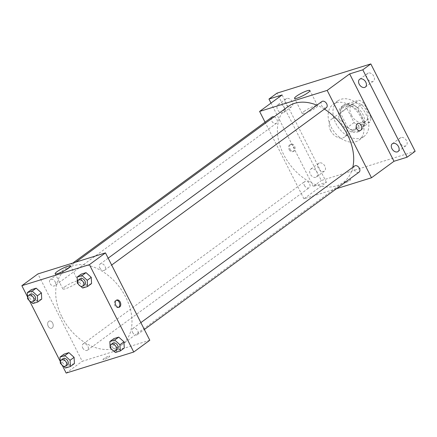 <?xml version="1.0" encoding="UTF-8"?>
<svg xmlns="http://www.w3.org/2000/svg" width="437" height="437" viewBox="0 0 437 437"><rect width="100%" height="100%" fill="white"/><g stroke="black" fill="none" stroke-linecap="round" stroke-linejoin="round"><path stroke-width="0.33" stroke-dasharray="2.19 1.64" d="M330.53 130.455A11.04 7.642 -126.2 0 0 344.564 137.021A11.04 7.642 -126.2 0 0 344.203 123.6A11.04 7.642 -126.2 0 0 331.508 119.214A11.04 7.642 -126.2 0 0 330.53 130.455M351.414 115.15A11.04 7.642 -126.2 0 0 365.447 121.715A11.04 7.642 -126.2 0 0 365.086 108.294A11.04 7.642 -126.2 0 0 352.397 103.908A11.04 7.642 -126.2 0 0 351.414 115.15M347.874 103.607L358.886 100.177A14.825 10.264 -126.2 0 1 363.753 103.061L370.98 117.302A14.825 10.264 -126.2 0 1 369.97 122.016L358.957 125.446A14.825 10.264 -126.2 0 1 354.09 122.562L346.863 108.321A14.825 10.264 -126.2 0 1 347.874 103.607L341.45 108.316L352.462 104.885L358.886 100.177M369.97 122.016L363.54 126.73L352.528 130.16L358.957 125.446M354.09 122.562L347.661 127.271L340.439 113.03L346.863 108.321M347.661 127.271A14.825 10.264 -126.2 0 0 352.528 130.16M363.54 126.73A14.825 10.264 -126.2 0 0 364.551 122.01L370.98 117.302M352.462 104.885A14.825 10.264 -126.2 0 1 357.329 107.77L364.551 122.01M341.45 108.316A14.825 10.264 -126.2 0 0 340.439 113.03M359.269 130.871A15.18 10.51 53.8 0 1 343.034 122.267A15.18 10.51 53.8 0 1 343.52 105.279A15.18 10.51 53.8 0 1 360.973 111.309A15.18 10.51 53.8 0 1 361.47 129.767A15.18 10.51 53.8 0 1 359.269 130.871M357.663 132.05A15.18 10.51 -126.2 0 0 359.864 130.942A15.18 10.51 -126.2 0 0 359.367 112.484A15.18 10.51 -126.2 0 0 341.914 106.453A15.18 10.51 -126.2 0 0 340.565 121.912A15.18 10.51 -126.2 0 0 357.663 132.05M357.329 107.77L363.753 103.061M335.878 123.376A22.079 15.29 -126.2 0 0 363.945 136.508A22.079 15.29 -126.2 0 0 363.218 109.66A22.079 15.29 -126.2 0 0 337.834 100.887A22.079 15.29 -126.2 0 0 335.878 123.376M331.055 126.91A22.079 15.29 -126.2 0 0 359.121 140.042A22.079 15.29 -126.2 0 0 358.4 113.194A22.079 15.29 -126.2 0 0 333.016 104.421A22.079 15.29 -126.2 0 0 331.055 126.91M368.38 73.034A4.834 3.349 -126.2 0 0 367.675 73.383A4.834 3.349 -126.2 0 0 367.834 79.266A4.834 3.349 -126.2 0 0 373.395 81.184A4.834 3.349 -126.2 0 0 373.548 75.776A4.834 3.349 -126.2 0 0 368.38 73.034M286.743 98.462A4.834 3.349 -126.2 0 0 286.044 98.811A4.834 3.349 -126.2 0 0 286.202 104.694A4.834 3.349 -126.2 0 0 291.758 106.617A4.834 3.349 -126.2 0 0 291.916 101.204A4.834 3.349 -126.2 0 0 286.743 98.462M319.447 162.925A4.834 3.349 -126.2 0 0 318.748 163.274A4.834 3.349 -126.2 0 0 318.906 169.157A4.834 3.349 -126.2 0 0 324.462 171.075A4.834 3.349 -126.2 0 0 324.62 165.667A4.834 3.349 -126.2 0 0 319.447 162.925M401.084 137.497A4.834 3.349 -126.2 0 0 400.379 137.846A4.834 3.349 -126.2 0 0 400.538 143.729A4.834 3.349 -126.2 0 0 406.099 145.647A4.834 3.349 -126.2 0 0 406.252 140.239A4.834 3.349 -126.2 0 0 401.084 137.497M415.15 151.306L321.315 180.53L276.987 93.157M336.55 188.653L303.933 198.813L326.423 182.327L313.285 186.419L321.315 180.53M344.771 182.027A3.796 0.634 -26.9 0 0 343.963 182.945A3.796 0.634 -26.9 0 0 347.633 181.792A3.796 0.634 -26.9 0 0 350.736 179.509A3.796 0.634 -26.9 0 0 348.393 180.044A3.796 0.634 -26.9 0 0 344.771 182.027A3.796 0.634 -26.9 0 0 343.963 182.939A3.796 0.634 -26.9 0 0 347.633 181.787A3.796 0.634 -26.9 0 0 350.731 179.503A3.796 0.634 -26.9 0 0 348.393 180.039A3.796 0.634 -26.9 0 0 344.766 182.027M315.727 177.318A4.834 3.349 53.8 0 1 310.56 174.576A4.834 3.349 53.8 0 1 310.712 169.163A4.834 3.349 53.8 0 1 311.417 168.813A4.834 3.349 53.8 0 1 316.585 171.55A4.834 3.349 53.8 0 1 316.432 176.963A4.834 3.349 53.8 0 1 315.727 177.318M283.023 112.855A4.834 3.349 53.8 0 1 277.856 110.113A4.834 3.349 53.8 0 1 278.008 104.7A4.834 3.349 53.8 0 1 278.713 104.35A4.834 3.349 53.8 0 1 283.881 107.087A4.834 3.349 53.8 0 1 283.728 112.5A4.834 3.349 53.8 0 1 283.023 112.855M326.423 182.327L282.094 94.955M313.285 186.419L271.006 103.083M287.808 106.754A46.923 32.485 -126.2 0 0 283.646 154.54A46.923 32.485 -126.2 0 0 343.285 182.447A46.923 32.485 -126.2 0 0 352.785 167.305M324.44 109.092A46.923 32.485 -126.2 0 0 316.891 105.18M303.933 198.813L265.051 122.174M321.867 101.537A3.807 2.638 -126.2 0 0 321.528 105.415A3.807 2.638 -126.2 0 0 326.368 107.682M304.387 185.403A3.807 2.638 -126.2 0 0 309.227 187.67A3.807 2.638 -126.2 0 0 309.106 183.037A3.807 2.638 -126.2 0 0 304.726 181.524A3.807 2.638 -126.2 0 0 304.387 185.403M354.571 166A3.807 2.638 -126.2 0 0 354.232 169.878A3.807 2.638 -126.2 0 0 359.072 172.145M274.075 116.821A3.807 2.638 53.8 0 1 276.861 119.328A3.807 2.638 53.8 0 1 276.523 123.207A3.807 2.638 53.8 0 1 272.147 121.694A3.807 2.638 53.8 0 1 272.022 117.061M289.196 149.678A3.796 2.666 72.7 0 0 292.533 151.683A3.796 2.666 72.7 0 0 293.948 147.269A3.796 2.666 72.7 0 0 290.277 144.434A3.796 2.666 72.7 0 0 289.196 149.678M290.141 149.383A3.796 2.666 72.7 0 0 293.478 151.388A3.796 2.666 72.7 0 0 294.899 146.974A3.796 2.666 72.7 0 0 291.222 144.139A3.796 2.666 72.7 0 0 290.141 149.383M360.093 130.641L360.093 130.641A3.796 2.666 -107.3 0 1 356.423 127.806A3.796 2.666 -107.3 0 1 357.837 123.392L357.837 123.392M304.048 111.43A8.625 1.437 153.1 0 1 312.28 106.912A8.625 1.437 153.1 0 1 317.606 105.699A8.625 1.437 153.1 0 1 310.565 110.889A8.625 1.437 153.1 0 1 302.218 113.505A8.625 1.437 153.1 0 1 304.048 111.43M61.956 317.022A46.923 32.485 -126.2 0 0 121.595 344.935A46.923 32.485 -126.2 0 0 120.06 287.885A46.923 32.485 -126.2 0 0 66.118 269.241A46.923 32.485 -126.2 0 0 61.956 317.022M55.171 281.81A3.807 2.638 53.8 0 1 54.838 285.689A3.807 2.638 53.8 0 1 50.457 284.176A3.807 2.638 53.8 0 1 50.331 279.543A3.807 2.638 53.8 0 1 55.171 281.81M132.542 332.36A3.807 2.638 -126.2 0 0 137.382 334.627A3.807 2.638 -126.2 0 0 137.262 329.995A3.807 2.638 -126.2 0 0 132.881 328.482A3.807 2.638 -126.2 0 0 132.542 332.36M82.697 347.89A3.807 2.638 -126.2 0 0 87.542 350.152A3.807 2.638 -126.2 0 0 87.416 345.52A3.807 2.638 -126.2 0 0 83.035 344.006A3.807 2.638 -126.2 0 0 82.697 347.89M99.838 267.897A3.807 2.638 -126.2 0 0 104.678 270.164A3.807 2.638 -126.2 0 0 104.558 265.532A3.807 2.638 -126.2 0 0 100.177 264.019A3.807 2.638 -126.2 0 0 99.838 267.897M149.804 340.254L82.243 361.295L37.915 273.923M66.178 373.072L82.243 361.295M103.804 358.64A3.796 0.634 -26.9 0 0 103.001 359.553A3.796 0.634 -26.9 0 0 106.672 358.4A3.796 0.634 -26.9 0 0 109.769 356.122A3.796 0.634 -26.9 0 0 107.426 356.652A3.796 0.634 -26.9 0 0 103.804 358.64A3.796 0.634 -26.9 0 0 102.995 359.553A3.796 0.634 -26.9 0 0 106.666 358.4A3.796 0.634 -26.9 0 0 109.769 356.117A3.796 0.634 -26.9 0 0 107.426 356.652A3.796 0.634 -26.9 0 0 103.804 358.64M91.573 283.569L86.695 285.088L81.49 280.385L81.156 274.163L81.49 280.385L86.695 285.088L91.573 283.569M74.432 363.557L69.554 365.075L64.348 360.372L64.015 354.156L64.348 360.372L69.554 365.075L74.432 363.557M62.305 365.436L60.224 361.339M29.601 300.973L27.52 296.876M124.277 348.032L119.399 349.551L114.194 344.848L113.86 338.626L114.194 344.848L119.399 349.551L124.277 348.032M41.728 299.094L36.85 300.612L31.644 295.909L31.311 289.693L31.644 295.909L36.85 300.612L41.728 299.094M48.228 326.292A3.796 2.666 72.7 0 0 51.566 328.296A3.796 2.666 72.7 0 0 52.981 323.883A3.796 2.666 72.7 0 0 49.31 321.048A3.796 2.666 72.7 0 0 48.228 326.292A3.796 2.666 72.7 0 0 51.571 328.296A3.796 2.666 72.7 0 0 52.986 323.883A3.796 2.666 72.7 0 0 49.31 321.048A3.796 2.666 72.7 0 0 48.234 326.292M118.635 307.337A3.796 2.666 -107.3 0 1 118.181 307.55A3.796 2.666 -107.3 0 1 114.51 304.715A3.796 2.666 -107.3 0 1 115.925 300.301A3.796 2.666 -107.3 0 1 116.417 300.214M64.687 286.869A8.625 1.437 153.1 0 1 72.919 282.351A8.625 1.437 153.1 0 1 78.245 281.138A8.625 1.437 153.1 0 1 71.204 286.322A8.625 1.437 153.1 0 1 62.862 288.944A8.625 1.437 153.1 0 1 64.687 286.869M30.798 301.716L28.465 299.613M30.251 294.265A3.807 2.638 -126.2 0 0 29.913 298.143A3.807 2.638 -126.2 0 0 34.758 300.41M32.835 303.557L36.85 300.612M27.629 298.853L31.644 295.909M80.643 286.191L78.31 284.088M80.097 278.735A3.807 2.638 -126.2 0 0 79.758 282.619A3.807 2.638 -126.2 0 0 84.598 284.88M82.68 288.032L86.695 285.088M77.475 283.329L81.49 280.385M63.502 366.179L61.169 364.076M62.955 358.728A3.807 2.638 -126.2 0 0 62.617 362.606A3.807 2.638 -126.2 0 0 67.456 364.873M65.539 368.02L69.554 365.075M60.333 363.316L64.348 360.372M113.347 350.654L111.014 348.551M112.801 343.198A3.807 2.638 -126.2 0 0 112.462 347.082A3.807 2.638 -126.2 0 0 117.302 349.343M115.384 352.495L119.399 349.551M110.173 347.792L114.194 344.848M352.397 103.908L331.508 119.214M365.447 121.715L344.564 137.021M359.864 130.942L361.47 129.767M341.914 106.453L343.52 105.279M359.121 140.042L363.945 136.508M333.016 104.421L337.834 100.887M400.379 137.846L392.35 143.735M406.099 145.647L398.063 151.535M318.748 163.274L310.712 169.163M324.462 171.075L316.432 176.963M286.044 98.811L278.008 104.7M291.758 106.617L283.728 112.5M367.675 73.383L359.646 79.272M373.395 81.184L365.359 87.072M291.222 144.139L290.277 144.434M293.478 151.388L292.533 151.683M317.606 105.699L309.909 90.535M302.218 113.505L294.527 98.341M121.595 344.935L343.285 182.447M66.118 269.241L75.858 262.102M72.853 263.036L50.331 279.543M276.523 123.207L54.838 285.689M137.382 334.627L144.357 329.514M132.881 328.482L140.861 322.632M87.542 350.152L309.227 187.67M83.035 344.006L304.726 181.524M104.678 270.164L111.654 265.057M100.177 264.019L108.157 258.169M118.181 307.55L119.126 307.255M115.925 300.301L116.87 300.006M78.245 281.138L70.554 265.975M62.862 288.944L55.166 273.775"/><path stroke-width="0.66" d="M271.006 103.083L268.957 99.046L276.987 93.157L370.822 63.928L415.15 151.306L407.12 157.189L393.983 161.286L371.488 177.766L336.55 188.653M268.957 99.046L282.094 94.955L259.605 111.435L327.166 90.393L349.655 73.908L362.792 69.816L370.822 63.928M296.357 96.266A8.625 1.437 153.1 0 1 304.589 91.748A8.625 1.437 153.1 0 1 309.909 90.535A8.625 1.437 153.1 0 1 302.868 95.725A8.625 1.437 153.1 0 1 294.527 98.341A8.625 1.437 153.1 0 1 296.357 96.266M362.792 69.816L407.12 157.189M364.66 87.427A4.834 3.349 53.8 0 1 359.487 84.685A4.834 3.349 53.8 0 1 359.646 79.272A4.834 3.349 53.8 0 1 360.345 78.922A4.834 3.349 53.8 0 1 365.518 81.659A4.834 3.349 53.8 0 1 365.359 87.072A4.834 3.349 53.8 0 1 364.66 87.427M397.364 151.89A4.834 3.349 53.8 0 1 392.191 149.148A4.834 3.349 53.8 0 1 392.35 143.735A4.834 3.349 53.8 0 1 393.049 143.385A4.834 3.349 53.8 0 1 398.222 146.122A4.834 3.349 53.8 0 1 398.063 151.535A4.834 3.349 53.8 0 1 397.364 151.89M349.655 73.908L393.983 161.286M352.785 167.305A46.923 32.485 -126.2 0 0 324.44 109.092M316.891 105.18A46.923 32.485 -126.2 0 0 287.808 106.754L75.858 262.102M327.166 90.393L371.488 177.766M265.051 122.174L259.605 111.435M111.654 265.057L326.368 107.682A3.807 2.638 -126.2 0 0 326.242 103.05A3.807 2.638 -126.2 0 0 321.867 101.537L108.157 258.169M144.357 329.514L359.072 172.145A3.807 2.638 -126.2 0 0 358.946 167.513A3.807 2.638 -126.2 0 0 354.571 166L140.861 322.632M72.853 263.036L272.022 117.061A3.807 2.638 53.8 0 1 274.075 116.821M357.837 123.392A3.796 2.666 -107.3 0 1 361.175 125.397A3.796 2.666 -107.3 0 1 360.093 130.641A3.796 2.666 -107.3 0 1 356.423 127.806A3.796 2.666 -107.3 0 1 357.837 123.392A3.796 2.666 -107.3 0 1 361.175 125.397A3.796 2.666 -107.3 0 1 360.093 130.641M27.52 296.876L21.85 285.694L37.915 273.923L105.475 252.876L149.804 340.254L133.738 352.025L66.178 373.072L62.305 365.436M78.31 284.088L77.475 283.329L77.141 277.107L81.156 274.163L86.029 272.644L91.24 277.348L91.573 283.569L91.24 277.348L87.225 280.292L87.558 286.514L82.68 288.032L80.643 286.191M61.169 364.076L60.333 363.316L60 357.095L64.015 354.156L68.893 352.637L74.099 357.335L74.432 363.557L74.099 357.335L70.084 360.279L70.417 366.501L65.539 368.02L63.502 366.179M21.85 285.694L89.41 264.653L133.738 352.025M60.224 361.339L29.601 300.973M111.014 348.551L110.173 347.792L109.845 341.57L113.86 338.626L118.733 337.107L123.944 341.81L124.277 348.032L123.944 341.81L119.929 344.755L120.262 350.977L115.384 352.495L113.347 350.654M28.465 299.613L27.629 298.853L27.296 292.637L31.311 289.693L36.189 288.174L41.395 292.872L41.728 299.094L41.395 292.872L37.38 295.816L37.713 302.038L32.835 303.557L30.798 301.716M89.41 264.653L105.475 252.876M56.996 271.699A8.625 1.437 153.1 0 1 65.228 267.187A8.625 1.437 153.1 0 1 70.554 265.975A8.625 1.437 153.1 0 1 63.507 271.159A8.625 1.437 153.1 0 1 55.166 273.775A8.625 1.437 153.1 0 1 56.996 271.699M120.208 302.011A3.796 2.666 -107.3 0 1 119.126 307.255A3.796 2.666 -107.3 0 1 115.455 304.42A3.796 2.666 -107.3 0 1 116.87 300.006A3.796 2.666 -107.3 0 1 120.208 302.011M116.417 300.214A3.796 2.666 -107.3 0 1 119.263 302.306A3.796 2.666 -107.3 0 1 118.635 307.337M27.296 292.632L32.169 291.113L37.38 295.816M33.146 301.585L34.758 300.41A3.807 2.638 -126.2 0 0 34.632 295.778A3.807 2.638 -126.2 0 0 30.251 294.265L28.645 295.439A3.807 2.638 -126.2 0 0 28.307 299.318A3.807 2.638 -126.2 0 0 33.146 301.585A3.807 2.638 -126.2 0 0 33.026 296.952A3.807 2.638 -126.2 0 0 28.645 295.439M37.713 302.038L41.728 299.094M31.311 289.693L36.189 288.174L41.395 292.872M32.169 291.113L36.189 288.174M77.141 277.107L82.014 275.589L87.225 280.292M82.992 286.06L84.598 284.88A3.807 2.638 -126.2 0 0 84.472 280.254A3.807 2.638 -126.2 0 0 80.097 278.735L78.491 279.915A3.807 2.638 -126.2 0 0 78.152 283.793A3.807 2.638 -126.2 0 0 82.992 286.06A3.807 2.638 -126.2 0 0 82.866 281.428A3.807 2.638 -126.2 0 0 78.491 279.915M87.558 286.514L91.573 283.569M81.156 274.163L86.029 272.644L91.24 277.348M82.014 275.589L86.029 272.644M60 357.095L64.873 355.576L70.084 360.279M65.85 366.048L67.456 364.873A3.807 2.638 -126.2 0 0 67.336 360.241A3.807 2.638 -126.2 0 0 62.955 358.728L61.349 359.902A3.807 2.638 -126.2 0 0 61.011 363.781A3.807 2.638 -126.2 0 0 65.85 366.048A3.807 2.638 -126.2 0 0 65.73 361.415A3.807 2.638 -126.2 0 0 61.349 359.902M70.417 366.501L74.432 363.557M64.015 354.156L68.893 352.637L74.099 357.335M64.873 355.576L68.893 352.637M109.845 341.57L114.718 340.052L119.929 344.755M115.696 350.523L117.302 349.343A3.807 2.638 -126.2 0 0 117.176 344.711A3.807 2.638 -126.2 0 0 112.801 343.198L111.195 344.378A3.807 2.638 -126.2 0 0 110.856 348.256A3.807 2.638 -126.2 0 0 115.696 350.523A3.807 2.638 -126.2 0 0 115.57 345.891A3.807 2.638 -126.2 0 0 111.195 344.378M120.262 350.977L124.277 348.032M113.86 338.626L118.733 337.107L123.944 341.81M114.718 340.052L118.733 337.107"/></g></svg>
